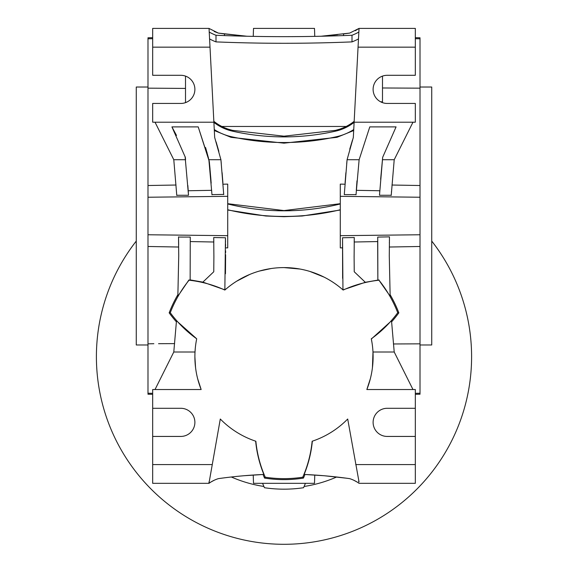 <?xml version="1.0" encoding="UTF-8"?>
<svg xmlns="http://www.w3.org/2000/svg" width="568" height="568" viewBox="0 0 568 568"><rect width="100%" height="100%" fill="white"/><g stroke="black" fill="none" stroke-linecap="round" stroke-linejoin="round"><path stroke-width="0.85" d="M158.543 343.69L174.61 343.619M212.269 464.574L209.201 481.962L212.269 464.574L152.678 464.574L152.678 483.332L208.96 483.332L220.299 419.014A89.112 89.112 0 0 0 255.863 441.251A117.249 117.249 0 0 0 265.242 477.191A121.942 121.942 0 0 0 302.758 477.191A117.249 117.249 0 0 0 312.137 441.251L312.35 441.18A117.455 117.455 0 0 1 304.143 474.457A469.005 469.005 0 0 1 349.661 478.646A32.83 32.83 0 0 1 359.04 483.332L415.322 483.332L415.322 389.534L366.843 389.534A89.112 89.112 0 0 0 371.295 338.798A117.249 117.249 0 0 0 397.728 312.705A121.942 121.942 0 0 0 378.97 280.209A117.249 117.249 0 0 0 343.15 290.056A89.112 89.112 0 0 0 224.85 290.056L225.46 237.758L213.724 237.53L213.902 257.453M178.686 247.023L147.992 246.484L147.992 234.761L227.718 235.677L227.718 247.882L225.595 247.847M152.678 394.306L147.992 394.22L147.992 246.484M147.992 234.761L147.992 38.773L152.678 38.695L147.992 38.773L147.992 37.779L152.678 37.701M147.992 185.516L176.044 185.026M209.698 165.551L210.018 169.03M210.671 176.627L210.984 180.574M186.41 102.283L185.509 102.276L185.509 76.105M185.509 88.423L147.992 88.161M211.182 183.173L211.154 182.782M210.969 180.432L209.713 165.721M208.96 160.055L209.088 160.588M415.322 37.701L420.008 37.779L420.008 38.773L415.322 38.695L420.008 38.773L420.008 394.22L415.322 394.306M152.678 436.43L152.678 408.293L180.823 408.293A14.072 14.072 0 0 1 194.888 422.365A14.072 14.072 0 0 1 180.823 436.43L152.678 436.43L152.678 464.574M147.992 393.233L152.678 393.312L147.992 393.233M147.992 343.839L153.85 343.711M195.47 366.885L195.03 361.646M195.016 361.475L194.938 359.537M194.923 359.281L194.902 358.28M194.902 358.238L194.895 357.868M194.888 356.768L195.562 367.645M195.271 348.447L195.016 352.011L173.787 352.011L176.478 320.792L196.706 338.798A89.112 89.112 0 0 0 201.157 389.534L152.678 389.534L152.678 408.293M176.428 321.424L176.478 320.792M195.016 352.011L194.945 353.573M194.902 355.135L194.888 356.704M197.65 378.714L201.157 389.534M415.322 408.293L387.177 408.293A14.072 14.072 0 0 0 373.112 422.365A14.072 14.072 0 0 0 387.177 436.43L415.322 436.43M312.137 441.251A89.112 89.112 0 0 0 347.701 419.014L359.04 481.962M224.85 290.056A117.249 117.249 0 0 0 189.03 280.209A121.942 121.942 0 0 0 170.272 312.705A117.249 117.249 0 0 0 196.706 338.798M371.976 342.539L371.337 339.025L391.522 320.792L394.213 352.011L372.984 352.011L372.438 367.652M394.213 352.011L412.979 389.534M366.843 389.534L370.357 378.693M391.522 320.792L391.572 321.424M372.53 366.885L372.729 364.961M372.871 363.222L372.97 361.66M372.977 361.518L373.027 360.517M420.008 393.233L415.322 393.312L420.008 393.233M420.008 343.839L393.425 343.967M389.314 247.023L420.008 246.484M354.105 257.815L354.276 237.53L342.539 237.758L342.632 278.363M390.074 294.586A122.922 122.922 0 0 1 398.835 312.854A118.236 118.236 0 0 1 391.6 321.85M397.728 312.705L398.835 312.854M378.97 280.209L390.145 296.205L389.279 255.87L389.47 236.856L377.734 237.083L377.862 280.102L379.069 279.96M365.146 282.118L354.233 271.76L365.302 282.289L377.862 280.102M365.302 282.289L342.958 289.886L342.539 237.758M342.341 289.346L342.958 289.886L342.341 289.346A118.236 118.236 0 0 1 342.937 289.076M189.03 280.209L190.145 279.896L202.854 282.118L225.042 289.886L225.659 289.346L225.233 289.716M225.063 289.076A118.236 118.236 0 0 1 225.659 289.346L226.76 288.409M236.6 281.245L249.707 274.458M259.327 271.078L271.263 268.508M284.021 267.592L300.06 269.047M309.972 271.461L324.129 277.141M225.46 273.755L225.624 254.734M225.617 252.696L225.61 250.793M225.581 246.413L225.553 243.75M225.531 242.366L225.46 237.758M190.138 280.102L190.266 237.083L178.537 237.062M178.565 238.524L178.664 244.957M190.344 241.57L213.802 242.004L213.753 239.135M147.992 197.238L227.718 196.329L227.718 235.677M223.011 184.202L227.718 184.117L227.718 196.329M211.97 194.632L223.707 194.405M176.769 195.278L188.512 195.271L188.214 190.749L211.686 190.323M205.566 147.502L208.477 158.089M206.908 152.132L207.114 152.877M355.256 30.75L359.04 28.4L415.322 28.4L415.322 75.303L387.177 75.303A14.072 14.072 0 0 0 373.112 89.368A14.072 14.072 0 0 0 387.177 103.44L415.322 103.44L415.322 122.198L354.127 122.198L359.04 28.4L349.661 33.093L321.119 36.238M337.548 34.641L321.062 36.238M246.874 36.238L218.339 33.093L214.179 31.467M382.491 87.983L420.008 88.161M382.491 76.105L382.491 101.821L380.624 101.821M420.008 185.516L391.955 185.026M391.501 191.317L391.437 192.254M391.238 195.264L379.488 195.271L382.676 157.3L396.074 126.891L382.676 157.3L380.638 179.303M356.995 180.83L356.313 190.323L379.786 190.749L379.687 192.19M379.566 194.043L379.495 195.08M356.015 194.824L359.125 159.722L347.076 159.722L344.279 194.604L356.029 194.632M344.989 184.202L340.282 184.117L340.282 196.329L420.008 197.238M420.008 234.761L340.282 235.677L340.282 196.329M342.405 247.847L340.282 247.882L340.282 235.677M377.67 240.782L377.656 241.57L354.198 242.004L354.247 238.759M377.734 237.275L377.706 238.652M389.407 240.207L389.392 240.882M389.378 242.046L389.364 243.161M377.855 279.896L377.656 241.57M354.233 271.76L354.098 255.87M340.282 210.011L302.219 216.003L284 216.692L265.781 216.003L227.718 210.011M340.282 203.699L284 210.572L227.718 203.699M346.956 160.957L346.7 163.69M345.898 172.672L345.081 182.931M352.515 139.955L349.76 149.128M214.314 130.526L231.02 137.328L284 143.157L336.98 137.328L353.686 130.526M218.857 151.393L216.089 141.844M222.919 182.924L222.102 172.672M221.271 163.378L221.037 160.914M209.045 28.457L214.676 137.484L220.924 159.722L223.721 194.604M220.924 159.722L208.875 159.722L211.985 194.824M176.506 135.44L171.927 126.891L198.211 126.891L209.322 161.61L211.175 183.095M188.214 190.749L187.838 185.466M188.512 195.271L185.09 156.569M176.783 195.491L173.787 159.722L185.573 159.722L185.324 157.3L171.927 126.891M213.873 122.198L152.678 122.198L152.678 103.44L180.823 103.44A14.072 14.072 0 0 0 194.888 89.368A14.072 14.072 0 0 0 180.823 75.303L152.678 75.303L152.678 28.4L208.96 28.4L218.339 33.093L224.474 33.917L224.474 35.585M253.236 36.373L253.513 28.4L314.487 28.4L314.764 36.373M412.979 122.198L394.213 159.722L391.217 195.491M394.213 159.722L382.427 159.722M347.076 159.722L353.324 137.484L354.127 122.198M354.112 122.383A46.903 46.903 0 0 1 335.589 131.151L335.411 130.37L339.778 129.142A46.079 46.079 0 0 0 354.169 121.296M335.589 131.151A234.499 234.499 0 0 1 232.411 131.151A46.903 46.903 0 0 1 213.887 122.383M214.264 129.547A52.526 52.526 0 0 0 231.169 136.647A240.129 240.129 0 0 0 336.831 136.647A52.526 52.526 0 0 0 353.736 129.547M335.411 130.37L284 136.178L232.589 130.37L228.222 129.142A46.079 46.079 0 0 1 213.831 121.296M173.787 159.722L155.021 122.198M198.211 126.891L208.875 159.722M349.661 33.093L343.534 33.917L343.534 35.585M246.846 36.238L224.474 33.917M396.074 126.891L369.789 126.891L359.125 159.722M227.718 209.755A240.129 240.129 0 0 0 340.282 209.755M340.282 203.962A234.499 234.499 0 0 1 227.718 203.962M213.902 255.87L213.767 271.76L202.698 282.289M188.931 279.96L177.855 296.205L178.728 255.87L178.529 236.856M170.272 312.705L169.165 312.854A122.922 122.922 0 0 1 177.926 294.586M176.399 321.85A118.236 118.236 0 0 1 169.165 312.854M209.201 481.962L209.358 481.082M302.758 477.191L303.44 478.079A122.922 122.922 0 0 1 264.56 478.079A118.236 118.236 0 0 1 263.034 474.493L244.226 475.714M323.774 475.714L304.966 474.493A118.236 118.236 0 0 1 303.44 478.079M358.798 481.962L358.642 481.082M347.715 478.37L345.671 478.093M356.931 481.934L353.779 480.244M222.329 478.093L220.285 478.37M155.021 389.534L173.787 352.011M208.96 481.962L208.96 483.325A32.83 32.83 0 0 1 218.339 478.646A469.005 469.005 0 0 1 263.857 474.457A117.455 117.455 0 0 1 255.65 441.18L255.863 441.251M214.221 480.244L211.076 481.927M265.242 477.191L264.56 478.079M262.594 483.332A118.4 118.4 0 0 0 264.447 487.72A132.465 132.465 0 0 0 303.553 487.72A118.4 118.4 0 0 0 305.406 483.332M221.435 478.213L219.866 478.426M244.417 475.7L243.26 475.799M346.565 478.213L324.74 475.799M349.661 478.646L348.134 478.426M218.339 478.646L216.919 479.122M215.038 479.875L214.093 480.301M211.154 481.884L208.974 483.325M314.779 475.033L314.487 483.332L253.513 483.332L253.221 475.033M420.008 87.025L431.737 87.025L431.737 344.975L420.008 344.975M147.992 344.975L136.263 344.975L136.263 87.025L147.992 87.025M209.152 32.049A46.903 33.164 180 0 0 215.996 35.259A1172.508 829.088 180 0 0 284 36.657A1172.508 829.088 180 0 0 352.004 35.259A46.903 33.164 180 0 0 358.848 32.049M358.493 38.887A46.903 33.164 0 0 1 352.004 41.89L352.004 35.259M352.004 41.89A1172.508 829.088 0 0 1 284 43.289A1172.508 829.088 0 0 1 215.996 41.89A46.903 33.164 0 0 1 209.507 38.887M346.196 126.458L221.804 126.458M215.996 41.89L215.996 35.259M136.263 241.081A187.603 187.603 0 0 0 284 544.3A187.603 187.603 0 0 0 431.737 241.081M336.682 476.992A131.322 131.322 0 0 1 304.1 486.478M263.9 486.478A131.322 131.322 0 0 1 231.318 476.992M415.322 464.574L355.731 464.574M232.411 131.151L232.589 130.37M231.169 136.647L231.02 137.328M152.678 47.158L209.94 47.158M336.831 136.647L336.98 137.328M358.06 47.158L415.322 47.158"/></g></svg>

